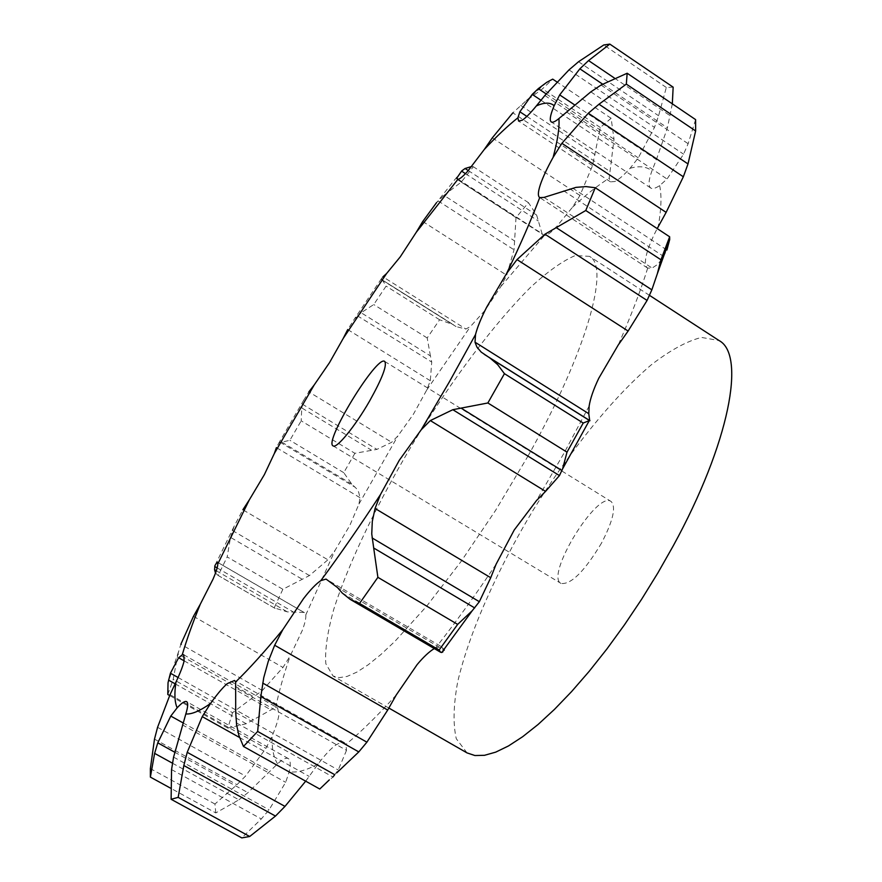 <?xml version="1.0" encoding="UTF-8"?>
<svg xmlns="http://www.w3.org/2000/svg" width="882" height="882" viewBox="0 0 882 882"><rect width="100%" height="100%" fill="white"/><g stroke="black" fill="none" stroke-linecap="round" stroke-linejoin="round"><path stroke-width="0.66" stroke-dasharray="4.41 3.31" d="M172.486 763.217L238.934 799.82L215.792 812.928L170.48 788.122M238.934 799.82L247.941 792.653L277.565 763.845C282.483 759.204 286.066 757.451 288.304 758.564L288.425 758.641C290.553 760.086 290.817 764.429 289.23 771.673L285.669 782.323L269.087 809.819L261.304 818.948L241.789 837.9M215.792 812.928L214.943 804.02L236.96 784.693L245.538 776.083L265.945 748.355L272.097 736.051C275.989 726.9 278.271 719.712 278.944 714.486L277.565 707.838L183.776 654.797M214.943 804.02L150.37 768.586M305.679 781.176L318.182 763.933C324.83 755.014 330.717 748.708 335.822 745.003L340.772 742.423L344.377 742.633L345.953 744.386L346.516 750.35L236.023 687.916M434.308 648.568L441.033 646.44L326.053 579.088M572.65 188.087L666.902 250.047L662.239 258.856L657.366 264.589L652.129 268.073L647.62 268.073C645.062 266.243 644.731 261.612 646.605 254.159C648.479 247.026 652.019 238.493 657.211 228.581M695.6 119.61L688.125 143.711L683.572 154.174L667.046 179.013L659.648 185.595C655.491 188.362 652.515 189.167 650.729 188.02L649.659 186.775C648.358 183.952 649.119 178.66 651.93 170.899L656.395 159.576L574.38 104.737M673.153 87.164L666.318 87.472L658.6 115.74L654.499 127.394L638.292 157.845L630.068 168.297C623.75 175.264 618.679 179.663 614.842 181.505L610.52 181.879L609.175 178.208L614.015 139.213L611.127 118.276L556.829 81.894M611.127 118.276L600.311 127.482L592.528 165.584L579.97 195.473L572.495 207.226L555.55 227.942C550.434 233.024 546.697 235.56 544.348 235.538L457.019 179.289M468.265 170.568L536.62 215.043L528.461 202.651L516.014 217.622L514.03 249.804L506.72 275.239L500.943 286.407L484.868 310.53L470.514 326.45L465.883 329.041L456.049 326.583L382.391 280.013L386.084 286.121L373.748 304.555L361.135 312.746L430.416 355.909L431.728 362.039L430.306 380.748L426.745 390.009L413.404 414.22L397.925 435.906L391.663 442.29L376.901 449.39L354.895 453.304L301.181 420.835L301.765 407.925L371.333 450.085M354.895 453.304L343.76 472.675L351.808 484.13L356.383 488.518L358.621 491.98L359.977 497.668L358.963 504.008L349.823 525.44L335.083 550.324L327.906 559.805L309.45 575.56L282.857 589.286L227.181 556.928L230.522 537.37L302.372 579.331M282.857 589.286L274.214 607.863L287.378 611.888L303.97 612.439L305.767 614.941C306.164 618.006 304.974 623.243 302.195 630.674L290.222 655.833L282.979 667.453L262.351 690.496L232.561 712.7L173.203 679.361L177.944 653.948L254.181 697.045M232.561 712.7L227.821 728.08L246.243 723.736L270.95 709.878L275.669 707.64L277.565 707.838M527.888 456.248C586.938 351.433 610.311 266.364 589.485 256.364L575.24 255.56C562.617 260.874 547.689 271.491 530.457 287.422C494.725 322.988 453.139 378.301 415.951 438.541C379.315 499.124 349.074 561.36 333.749 609.374C327.442 631.975 324.808 650.089 325.833 663.738L333.065 676.031L339.239 677.663L347.177 676.395L356.835 672.139L368.125 664.841L380.925 654.499L395.092 641.17L426.69 606.154L460.955 561.636L495.53 510.458L527.888 456.248M170.028 694.685L265.945 748.355M157.569 727.308L245.538 776.083M154.493 739.105L236.96 784.693M193.467 616.331L282.979 667.453M319.758 789.026L332.9 776.998L236.376 722.887M334.565 774.958L338.225 769.986L346.516 750.35M230.522 537.37L234.083 526.378L242.87 509.774L327.906 559.805M442.863 651.897L444.296 650.1L337.497 587.566M444.01 649.45L441.033 646.44M301.765 407.925L303.849 399.965L308.843 391.884L391.663 442.29M430.416 355.909L427.197 337.96L439.611 319.769L453.502 324.741M382.391 280.013L381.421 278.668L382.931 276.827L465.883 329.041M536.62 215.043L542.088 233.697L543.246 235.196M458.276 179.333L542.088 233.697M526.863 116.402L610.013 171.516M672.316 103.833L667.409 127.813L656.395 159.576M467.052 752.908L456.281 738.719C452.929 723.957 453.414 704.916 457.747 681.599C469.334 632.317 497.172 569.871 533.147 510.16C569.871 450.9 612.736 397.628 651.302 364.817C670.077 350.308 686.802 341.18 701.477 337.42L719.028 340.529M262.351 690.496L180.832 644.301L177.944 653.948M167.8 694.509L173.203 679.361M215.484 573.079L218.119 575.439L227.181 556.928M359.977 497.668L276.408 447.615L278.933 442.83L289.88 440.294L301.181 420.835M430.306 380.748L347.717 329.548L354.465 318.909L361.135 312.746M471.727 166.477L473.358 166.742L461.242 182.1L443.966 195.374L514.768 241.051M461.716 170.954L436.535 202.651L443.966 195.374M592.528 165.584L512.861 112.841L525.297 101.496L542.452 88.839L552.694 79.126M227.821 728.08L169.631 695.523M235.703 712.38L338.225 769.986M274.214 607.863L218.119 575.439M232.473 530.534L309.45 575.56M342.238 593.024L442.378 651.611M343.76 472.675L289.88 440.294M302.272 404.121L376.901 449.39M439.611 319.769L386.084 286.121M427.197 337.96L373.748 304.555M381.476 279.682L456.049 326.583M382.799 280.311L452.279 324.014M528.461 202.651L473.358 166.742M516.014 217.622L461.242 182.1M465.453 173.644L538.329 221.007M600.311 127.482L542.452 88.839M540.975 100.239L613.409 148.496M546.167 93.911L614.015 139.213M602.571 84.121L667.409 127.813M666.318 87.472L603.762 44.982M614.335 78.002L670.353 115.851M601.601 542.937C584.534 571.371 570.996 584.865 560.985 583.41C544.867 575.792 596.927 490.601 611.061 501.461C616.32 506.786 613.155 520.612 601.601 542.937M174.614 752.148L247.941 792.653M277.565 763.845C273.541 757.539 271.722 748.278 272.097 736.051M182.894 722.81L270.168 771.408M318.182 763.933C306.186 770.471 296.539 773.051 289.23 771.673M396.25 694.972C377.772 715.467 361.014 731.939 345.953 744.386M496.103 564.215C475.806 594.523 455.663 622.394 435.686 647.829M589.143 406.04L564.116 452.951L536.576 500.458M647.697 268.117C640.597 290.828 630.795 316.44 618.271 344.939M659.648 185.595C661.809 195.418 661.324 209.122 658.204 226.718M630.068 168.297C639.241 165.618 646.539 166.489 651.93 170.899M572.495 207.226C585.758 194.922 597.985 185.242 609.175 178.208M500.943 286.407L544.348 235.538M426.745 390.009L470.514 326.45M358.963 504.008L397.925 435.906M305.767 614.941L335.083 550.324M275.669 707.64C278.8 692.149 283.651 674.884 290.222 655.833M182.232 724.761L285.669 782.323M184.14 660.85L270.95 709.878M239.54 737.484L309.152 776.403M217.446 562.275L303.97 612.439M422.732 221.492L506.72 275.239M544.018 197.414L652.129 268.073M492.299 137.868L579.97 195.473M566.365 111.871L667.046 179.013M544.856 95.499L638.292 157.845M173.578 757.12L269.087 809.819M178.076 677.508L253.696 720.032M171.56 769.578L261.304 818.948M175.143 683.826L246.243 723.736M217.159 567.898L292.857 611.733M216.299 570.753L287.378 611.888M280.101 442.224L355.192 487.272M281.854 442.147L351.808 484.13M357.375 315.767L431.728 362.039M438.145 200.931L514.03 249.804M563.554 190.744L663.727 256.475M520.722 105.388L595.163 154.802M601.039 85.047L688.125 143.711M590.83 91.86L683.572 154.174M569.011 69.887L654.499 127.394M578.548 61.729L658.6 115.74M288.304 758.564L186.609 701.642M344.377 742.633L234.535 680.474M304.411 612.637L217.292 562.132M647.62 268.073L539.652 197.546M610.52 181.879L518.605 121.088M650.729 188.02L551.239 121.936M649.505 295.36L589.485 256.364M388.841 708.037L333.065 676.031M178.649 651.357L168.032 682.723M234.083 526.378L214.899 565.671M303.849 399.965L278.933 442.83M381.421 278.668L354.465 318.909M546.697 82.357L525.297 101.496M275.173 608.448L217.634 575.185M451.738 323.661L383.008 280.432M333.098 445.873L560.985 583.41M384.695 361.422L611.061 501.461"/><path stroke-width="1.32" d="M182.243 654.819C186.631 639.825 192.64 622.979 200.258 604.269L213.014 579.198C216.167 571.878 217.766 566.795 217.788 563.951L249.386 499.752L264.368 474.637L274.368 453.425L314.257 384.872L329.482 362.689L343.241 338.379L386.57 273.552L400.219 256.905L416.216 232.352L457.824 179.421C459.765 179.156 463.138 176.334 467.934 170.954L484.284 149.477C496.643 136.324 507.845 125.762 517.899 117.802L518.605 121.088L522.232 120.195C525.617 118.012 530.314 113.26 536.322 105.95C544.227 102.312 550.181 102.235 554.161 105.719C550.952 113.348 549.729 118.409 550.489 120.9L551.239 121.936C552.595 122.796 555.153 121.672 558.912 118.563C559.607 127.526 557.667 140.459 553.102 157.382C547.149 168.098 542.904 177.172 540.379 184.592C537.987 191.824 537.744 196.146 539.652 197.546L539.718 197.59C531.262 219.816 520.237 245.108 506.61 273.453L486.666 307.179C481.043 318.248 477.327 327.354 475.53 334.51L449.445 381.719L421.199 429.777L399.314 460.239L380.396 494.681C360.121 525.661 340.265 554.304 320.827 580.621C316.23 583.686 310.475 589.661 303.584 598.536L282.824 629.638C265.206 651.092 249.474 668.534 235.637 681.962L234.535 680.474L227.236 683.649C222.595 687.706 217.016 694.332 210.511 703.494C199.883 710.991 191.659 714.475 185.826 713.957C187.987 706.923 188.274 702.833 186.697 701.697L186.609 701.642C184.9 700.815 181.758 702.877 177.172 707.794L170.788 716.074L157.779 742.842L154.615 753.36L150.381 777.108L150.37 768.586L154.493 739.105L157.569 727.308L170.028 694.685L175.97 682.073C180.237 672.999 182.96 665.954 184.118 660.927L183.776 654.797L182.243 654.819L178.638 657.74L170.424 673.209L168.032 682.723L167.8 694.509L169.631 695.523M170.48 788.122L150.381 777.108M336.781 772.841L358.787 751.916L366.89 742.181L387.705 710.054L396.25 694.972L417.142 664.576C423.636 656.836 429.358 651.5 434.308 648.568M472.267 610.686L441.717 652.493L440.691 652.305L439.115 650.023L457.659 624.39L472.267 610.686L479.345 601.7L490.734 577.721L496.103 564.215L514.228 529.983L536.576 500.458L545.561 491.384L430.339 420.571L452.819 409.7L487.867 402.975L504.438 373.67L497.646 364.619L490.138 358.158L589.716 420.659L588.779 413.691L589.143 406.04C590.301 398.598 593.498 389.337 598.768 378.268L618.271 344.939L628.116 331.037L517.006 259.584L544.966 234.193L585.769 210.5L595.251 187.723L585.835 186.587L575.99 187.37L544.018 197.414L539.718 197.59M657.211 228.581L666.131 212.375L561.889 143.325L588.316 113.227L598.999 104.219L626.33 84.11L627.168 73.239L601.039 85.047L590.83 91.86L558.912 118.563M185.826 713.957L173.578 757.12L171.56 769.578L171.119 799.29L178.164 797.361L183.831 765.521L275.482 816.071L284.974 806.402L305.679 781.176M171.119 799.29L241.789 837.9L249.694 836.489L275.482 816.071M210.511 703.494L202.232 716.636L187.216 752.313L183.831 765.521M200.258 604.269L193.467 616.331L180.832 644.301M235.637 681.962L235.703 712.38L236.596 724.772L238.879 735.445L243.454 746.448L257.665 731.454L260.84 696.504L358.787 751.916M217.788 563.951L217.104 562.077L214.899 565.671L214.58 569.761L215.484 573.079M329.328 779.864L319.758 789.026L243.454 746.448M332.9 776.998L334.565 774.958M282.824 629.638L274.666 645.238L268.26 661.401L263.751 677.652L260.84 696.504M249.386 499.752L242.87 509.774M320.827 580.621L326.053 579.088L337.497 587.566L342.238 593.024L350.187 599.363L359.525 603.453L377.893 577.335L373.692 547.998L474.703 607.941M274.368 453.425L276.408 447.615M441.717 652.493L442.863 651.897L442.378 651.611M444.296 650.1L444.01 649.45M380.396 494.681L375.059 508.473L372.292 521.438L371.752 533.908L373.692 547.998M314.257 384.872L308.843 391.884M421.199 429.777L430.339 420.571M343.241 338.379L347.717 329.548M562.628 468.794L589.286 420.615L583.211 423.04L567.005 452.168L562.628 468.794L559.453 475.585L545.561 491.384M386.57 273.552L382.931 276.827M475.53 334.51L475.012 342.183L476.897 347.056L481.241 352.138L490.138 358.158M416.216 232.352L422.732 221.492L436.535 202.651M506.61 273.453L517.006 259.584M657.333 273.74L669.703 239.518L669.659 236.795L660.949 259.771L657.333 273.74L651.853 289.836L647.079 300.442L628.116 331.037M669.703 239.518L666.902 250.047M457.824 179.421L456.656 178.285L458.276 179.333M484.284 149.477L492.299 137.868L512.861 112.841M553.102 157.382L561.889 143.325M627.168 73.239L695.6 119.61L695.633 130.966L688.004 163.931L683.341 176.775L666.131 212.375M517.899 117.802L519.862 111.771L526.863 116.402M536.322 105.95L544.856 95.499L569.011 69.887L578.548 61.729L603.762 44.982L609.815 44.1L588.559 60.571L614.335 78.002M554.161 105.719L559.695 94.914L574.38 104.737M609.815 44.1L673.153 87.164L672.316 103.833M649.505 295.36L719.028 340.529C745.963 354.586 729.844 442.477 673.164 545.991L657.928 572.837L641.611 599.275L624.489 624.798L606.904 648.976L589.154 671.367L571.558 691.62L554.436 709.415L538.053 724.508L522.662 736.713L508.495 745.94L495.717 752.137L484.494 755.312L474.913 755.532L467.052 752.908L388.841 708.037M456.656 178.285L461.716 170.954L465.079 168.495L471.727 166.477M519.862 111.771L532.21 94.396L538.285 88.652L546.697 82.357L552.694 79.126L556.829 81.894M559.695 94.914L579.871 68.818L588.559 60.571M369.646 400.924C355.148 426.326 336.549 449.026 333.098 445.873C323.462 442.224 377.044 354.531 384.695 361.422C387.275 365.159 382.259 378.334 369.646 400.924M249.694 836.489L178.164 797.361M334.62 774.628L257.665 731.454M457.659 624.39L377.893 577.335M439.115 650.023L359.525 603.453M452.819 409.7L559.453 475.585M461.595 408.432L561.977 470.536M567.005 452.168L487.867 402.975M583.211 423.04L504.438 373.67M544.966 234.193L647.079 300.442M461.551 171.108L465.453 173.644M465.079 168.495L468.265 170.568M660.949 259.771L585.769 210.5M669.659 236.795L595.251 187.723M555.925 227.435L651.853 289.836M588.316 113.227L683.341 176.775M532.21 94.396L540.975 100.239M538.285 88.652L546.167 93.911M695.633 130.966L626.33 84.11M598.999 104.219L688.004 163.931M579.871 68.818L602.571 84.121M154.615 753.36L172.486 763.217M157.779 742.842L174.614 752.148M177.172 707.794C174.625 702.259 174.228 693.682 175.97 682.073M170.788 716.074L182.894 722.81M178.638 657.74L184.14 660.85M202.232 716.636L239.54 737.484M274.666 645.238L387.705 710.054M375.059 508.473L490.734 577.721M475.012 342.183L588.779 413.691M170.424 673.209L178.076 677.508M187.216 752.313L284.974 806.402M168.528 680.121L175.143 683.826M214.745 566.498L217.159 567.898M262.704 683.043L366.89 742.181M214.58 569.761L216.299 570.753M372.094 537.932L479.345 601.7M484.273 354.366L589.959 420.714M440.691 652.305L350.187 599.363"/></g></svg>
